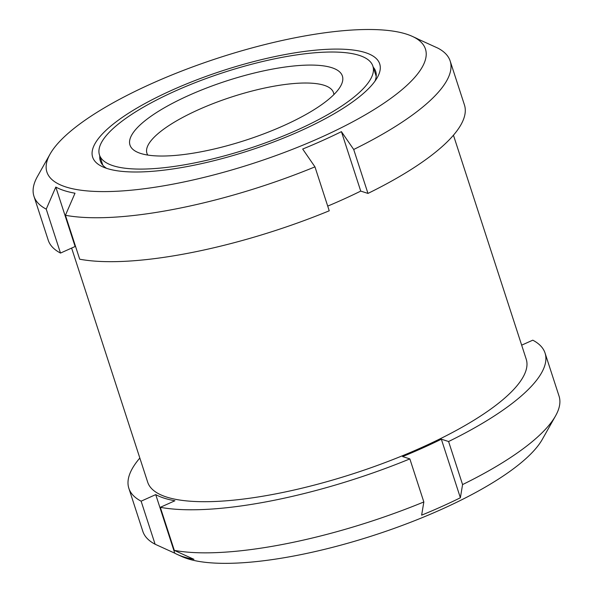 <?xml version="1.0" encoding="UTF-8"?>
<svg xmlns="http://www.w3.org/2000/svg" width="593" height="593" viewBox="0 0 593 593"><rect width="100%" height="100%" fill="white"/><g stroke="black" fill="none" stroke-linecap="round" stroke-linejoin="round"><path stroke-width="0.89" d="M71.62 248.082L147.672 482.153A199.011 55.505 -18 0 0 166.655 497.075A199.011 55.505 -18 0 0 388.585 461.25A199.011 55.505 -18 0 0 526.213 359.158L453.445 135.204M327.714 206.112A201.842 56.291 162 0 0 360.737 191.094L367.971 193.414A218.817 61.027 -18 0 0 464.445 104.954L450.169 61.02A218.817 61.027 -18 0 0 437.893 48.137L418.243 39.19A201.842 56.291 162 0 0 415.656 37.9L412.313 36.373A199.011 55.505 -18 0 0 396.828 31.748A199.011 55.505 -18 0 0 202.22 63.451A199.011 55.505 -18 0 0 50.086 154.061A199.011 55.505 -18 0 0 65.89 186.965A199.011 55.505 -18 0 0 314.112 140.4A199.011 55.505 -18 0 0 412.313 36.373M65.423 215.281L79.699 259.208A218.817 61.027 -18 0 0 329.234 210.797L314.965 166.863A218.817 61.027 -18 0 1 65.423 215.281L75 193.214A201.842 56.291 162 0 1 55.801 187.069L46.232 209.136A218.817 61.027 -18 0 1 33.949 196.253L48.226 240.187A218.817 61.027 -18 0 0 60.501 253.07L75.118 246.51L55.801 187.069M75.667 246.807A201.842 56.291 162 0 1 75.118 246.51M367.971 193.414L353.702 149.48L341.42 131.653A201.842 56.291 162 0 1 302.682 149.043L314.965 166.863M353.702 149.48A218.817 61.027 -18 0 0 450.169 61.02M50.086 154.061L37.448 176.484A218.817 61.027 -18 0 0 33.949 196.253M142.831 531.358A218.817 61.027 -18 0 0 155.107 544.233L141.119 501.174A218.817 61.027 -18 0 1 128.844 488.291L142.831 531.358M139.837 458.041A218.817 61.027 -18 0 0 128.844 488.291M155.107 544.233L174.757 553.18A201.842 56.291 -18 0 0 177.344 554.477A201.842 56.291 -18 0 0 193.955 559.325L174.305 550.378L160.31 507.311A218.817 61.027 -18 0 0 409.852 458.9L423.839 501.96L421.638 515.154A201.842 56.291 -18 0 0 441.548 506.63A201.842 56.291 -18 0 0 460.376 497.764L462.577 484.577A218.817 61.027 -18 0 0 555.552 415.893A218.817 61.027 -18 0 0 559.051 396.117L545.056 353.057A218.817 61.027 -18 0 0 532.781 340.174L521.662 345.163M174.305 550.378A218.817 61.027 -18 0 0 423.839 501.96M177.344 554.477L181.799 556.516A198.069 55.245 -18 0 0 441.066 509.565A198.069 55.245 -18 0 0 542.306 439.376L555.552 415.893M462.577 484.577L448.59 441.518L441.348 439.198A201.842 56.291 -18 0 1 402.61 456.58L409.852 458.9M448.59 441.518A218.817 61.027 -18 0 0 545.056 353.057M174.757 553.18L155.729 494.614L141.119 501.174M155.729 494.614A201.842 56.291 -18 0 0 174.92 500.759L160.31 507.311M374.998 81.13A144.781 40.383 -18 0 0 375.695 71.405A144.781 40.383 -18 0 0 373.212 67.128M99.802 155.966A144.781 40.383 -18 0 0 100.306 160.881A144.781 40.383 -18 0 0 106.584 168.338M460.376 497.764L441.348 439.198M333.874 94.606A98.09 27.36 -18 0 0 333.503 92.649A98.09 27.36 -18 0 0 231.759 96.941A98.09 27.36 -18 0 0 146.923 153.268A98.09 27.36 -18 0 0 147.776 155.069M283.528 125.709A111.669 31.147 -18 0 0 340.612 86.133A111.669 31.147 -18 0 0 226.563 80.93A111.669 31.147 -18 0 0 137.354 152.179A111.669 31.147 -18 0 0 283.528 125.709M297.123 130.06A143.743 40.087 -18 0 0 372.886 66.134A143.743 40.087 -18 0 0 223.798 72.428A143.743 40.087 -18 0 0 99.476 154.973A143.743 40.087 -18 0 0 297.123 130.06M60.501 253.07L46.232 209.136M360.737 191.094L341.42 131.653M107.051 168.494A150.911 42.088 -18 0 0 254.56 148.799A150.911 42.088 -18 0 0 377.296 77.55A150.911 42.088 -18 0 0 223.176 70.515A150.911 42.088 -18 0 0 102.626 166.796A150.911 42.088 -18 0 0 107.051 168.494M99.476 154.973L102.789 165.158M372.886 66.134L376.199 76.327"/></g></svg>
